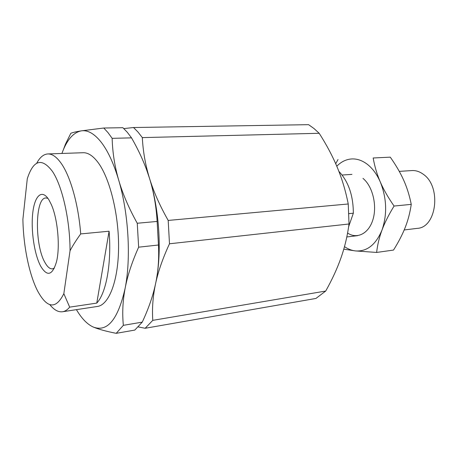 <?xml version="1.0" encoding="UTF-8"?>
<svg xmlns="http://www.w3.org/2000/svg" width="458" height="458" viewBox="0 0 458 458"><rect width="100%" height="100%" fill="white"/><g stroke="black" fill="none" stroke-linecap="round" stroke-linejoin="round"><path stroke-width="0.69" d="M36.669 163.306C39.829 157.334 43.556 154.214 47.844 153.945C52.286 153.796 56.826 157.06 61.458 163.735C70.589 176.874 78.495 204.869 80.7 233.924L109.09 231.216C111.712 263.464 106.187 293.12 96.775 303.099L69.673 307.141L63.839 293.67L70.045 250.744C72.805 245.522 76.36 239.918 80.7 233.924M63.839 293.67C55.956 309.482 47.248 308.646 37.722 291.162L37.619 290.967C29.094 274.451 23.318 245.602 22.9 219.279L27.28 178.752C33.4 159.859 41.781 157.403 52.424 171.378C62.208 185.782 70.057 220.103 70.045 250.744M69.673 307.141C67.423 309.837 65.036 311.377 62.506 311.761L97.417 306.459C108.861 304.999 118.278 281.235 118.57 247.824C118.92 214.464 109.748 177.807 97.829 162.201C92.871 155.72 87.97 152.56 83.138 152.72L47.844 153.945M103.766 128.017L122.881 127.702L127.25 132.236L131.526 137.864L112.147 138.333L107.996 132.62L103.766 128.017L81.135 130.885C87.558 129.82 94.171 133.501 100.972 141.928C107.796 150.648 113.704 163.386 118.702 180.149C128.555 213.102 131.154 258.072 125.143 288.237C118.055 319.369 107.487 332.325 93.432 327.104C87.386 324.464 81.719 318.642 76.417 309.648M133.536 127.53L308.595 124.668L313.976 128.515L319.192 133.289L142.323 137.6L137.972 132.018L133.536 127.53L123.826 128.583M54.405 268.079L52.481 268.857C49.922 269.058 47.414 266.945 44.97 262.526C34.585 245.047 34.968 197.65 45.892 197.959L47.93 198.366M40.688 266.184C34.327 254.385 30.778 230.248 32.753 212.993C34.636 195.595 42.01 188.599 48.903 199.831L51.222 204.348C57.674 218.426 60.284 246.57 56.54 261.598C52.475 275.464 47.191 276.993 40.688 266.184M325.712 291.048L315.934 298.444L145.163 328.272L152.777 320.354L325.712 291.048C332.153 279.563 337.254 268.485 340.998 257.82C344.754 247.177 347.427 235.904 349.019 223.996L169.483 243.782L168.195 220.43L348.24 203.982L349.019 223.996M146.766 170.21L149.531 178.397C145.426 165.069 143.022 151.466 142.323 137.6M168.195 220.43C159.848 205.716 153.625 191.707 149.531 178.397C158.932 208.247 161.817 248.328 156.745 277.519M152.777 320.354C151.993 308.389 152.909 296.257 155.52 283.954C158.124 271.674 162.779 258.283 169.483 243.782M138.356 326.943L145.163 328.272M319.192 133.289C326.691 145.014 332.766 156.493 337.414 167.731C342.069 178.952 345.675 191.032 348.24 203.982M61.91 153.459C66.742 140.125 73.148 132.597 81.135 130.885C75.971 131.732 72.53 132.534 70.813 133.301L65.385 144.333L63.444 149.554M142.249 322.134L134.801 330.081L116.212 333.332L123.351 325.335L142.249 322.134C148.455 308.938 152.88 296.212 155.52 283.954C158.182 271.726 159.161 258.741 158.457 245.001L138.642 247.183L137.251 223.252L157.134 221.437L158.457 245.001M137.251 223.252C128.853 208.167 122.675 193.797 118.702 180.149C114.729 166.477 112.542 152.543 112.147 138.333M123.351 325.335C122.166 313.163 122.761 300.797 125.143 288.237C127.513 275.699 132.013 262.016 138.642 247.183M93.432 327.104C98.67 329.291 106.262 331.369 116.212 333.332M131.526 137.864C139.415 151.615 145.415 165.126 149.531 178.397C153.659 191.639 156.195 205.986 157.134 221.437M109.09 231.216L96.775 303.099M62.506 311.761C58.235 312.287 53.998 309.906 49.796 304.622M399.267 171.372L411.868 170.571C415.824 170.342 419.631 171.573 423.278 174.269C441.678 186.538 436.703 227.678 417.232 228.37L404.191 229.962M348.939 213.634L353.347 213.193L348.63 226.744M338.863 171.361C348.424 181.5 353.25 195.446 353.347 213.193M362.976 178.391C372.537 186.114 377.289 205.236 373.001 219.405C368.827 233.666 357.051 239.465 347.582 233.042M336.785 166.225C341.221 161.691 346.271 159.258 351.939 158.932C357.366 158.72 362.627 160.615 367.74 164.628C372.835 168.75 377.014 174.521 380.283 181.941C386.77 198.234 387.348 214.264 382.018 230.025C384.674 222.84 388.693 214.842 394.069 206.043C388.081 197.432 383.489 189.394 380.283 181.941C377.043 174.475 374.673 166.494 373.173 157.993L390.268 157.151C395.998 165.275 400.475 172.969 403.704 180.234C406.962 187.482 409.481 195.532 411.25 204.371C410.047 212.598 408.061 220.218 405.296 227.242C402.559 234.273 398.637 241.881 393.525 250.068L376.625 252.444C377.518 244.704 379.316 237.233 382.018 230.025C375.846 244.749 367.001 251.723 355.482 250.927L376.625 252.444M338.033 159.51L335.703 163.724M343.769 249.158L355.482 250.927C351.658 250.492 347.994 249.06 344.479 246.639M394.069 206.043L411.25 204.371M373.173 157.993L390.268 157.151M342.103 175.019L351.927 174.395M346.809 236.969L357.618 235.652"/></g></svg>
